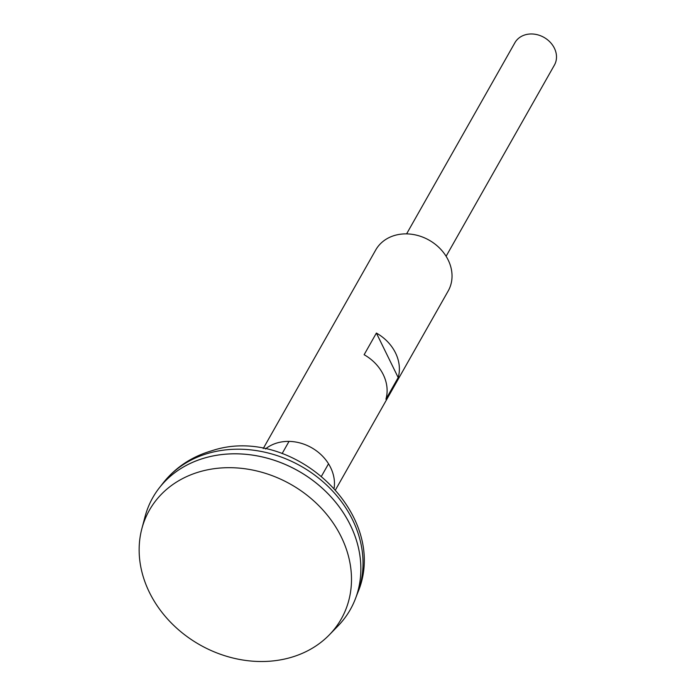 <?xml version="1.0" encoding="UTF-8"?>
<svg xmlns="http://www.w3.org/2000/svg" width="696" height="696" viewBox="0 0 696 696"><rect width="100%" height="100%" fill="white"/><g stroke="black" fill="none" stroke-linecap="round" stroke-linejoin="round"><path stroke-width="1.04" d="M350.332 609.539A113.518 94.943 -150.5 0 0 355.412 598.769A113.518 94.943 -150.5 0 0 323.849 489.645A113.518 94.943 -150.5 0 0 204.728 457.959A113.518 94.943 -150.5 0 0 159.419 487.731A113.518 94.943 -150.5 0 0 152.798 497.623M329.286 634.9L337.986 625.965A113.518 94.943 -150.5 0 0 336.716 503.608A113.518 94.943 -150.5 0 0 204.72 457.985A113.518 94.943 -150.5 0 0 145.046 516.649L141.853 528.716A110.272 92.237 -150.5 0 0 199.856 644.844A110.272 92.237 -150.5 0 0 329.286 634.9A110.272 92.237 -150.5 0 0 328.042 516.049A110.272 92.237 -150.5 0 0 199.822 471.723A110.272 92.237 -150.5 0 0 141.853 528.716M446.101 256.267L554.399 65.111A22.707 18.992 -150.5 0 0 550.101 42.125A22.707 18.992 -150.5 0 0 525.28 34.8A22.707 18.992 -150.5 0 0 514.892 42.734L406.595 233.882M265.394 448.99A41.621 34.817 29.5 0 1 330.6 467.521A41.621 34.817 29.5 0 1 334.167 487.948M376.388 333.062L364.121 354.716A41.621 34.817 29.5 0 1 383.252 374.587A41.621 34.817 29.5 0 1 385.923 399.217L398.19 377.563A41.621 34.817 29.5 0 0 395.519 352.933A41.621 34.817 29.5 0 0 376.388 333.062L398.19 377.563M263.219 448.572L375.744 249.942A41.621 34.817 29.5 0 1 411.954 234.3A41.621 34.817 29.5 0 1 448.172 260A41.621 34.817 29.5 0 1 448.18 290.98L335.646 489.61M208.182 453.331A112.587 94.169 -150.5 0 0 163.247 482.859C175.705 467.286 191.809 456.62 211.558 450.843C292.851 423.272 391.039 515.092 357.622 592.983A112.587 94.169 -150.5 0 0 326.32 484.755A112.587 94.169 -150.5 0 0 208.182 453.331M163.247 482.859L159.419 487.731M357.622 592.983L355.412 598.769M289.023 441.403L282.115 453.592M328.529 463.788L321.622 475.968"/></g></svg>
